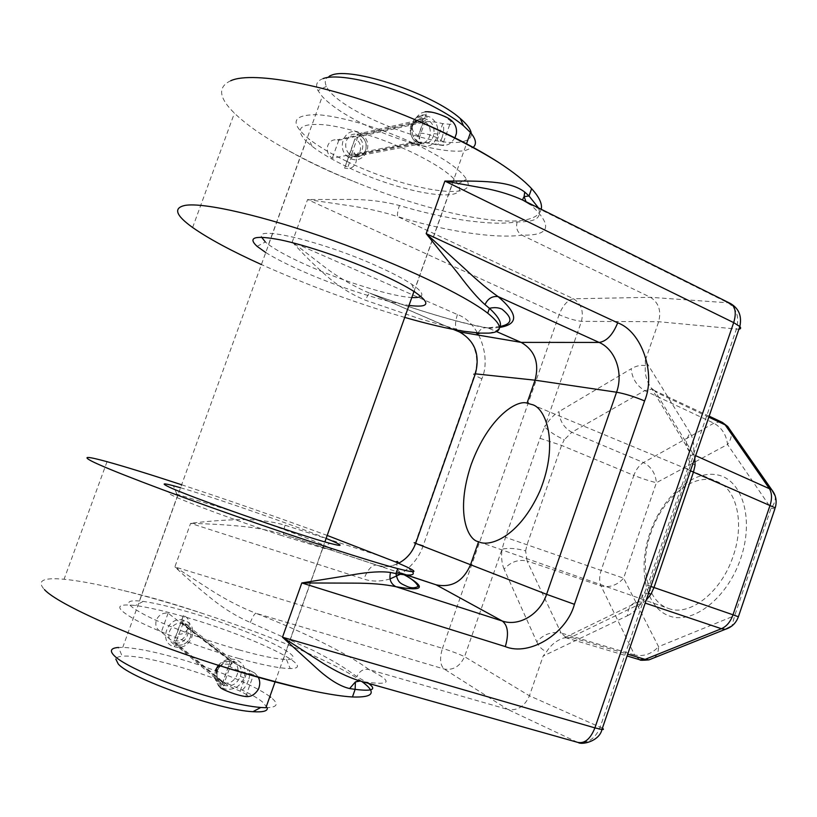 <?xml version="1.0" encoding="UTF-8"?>
<svg xmlns="http://www.w3.org/2000/svg" width="817" height="817" viewBox="0 0 817 817"><rect width="100%" height="100%" fill="white"/><g stroke="black" fill="none" stroke-linecap="round" stroke-linejoin="round"><path stroke-width="0.61" stroke-dasharray="4.08 3.06" d="M668.296 608.399L668.347 608.41C689.466 616.998 721.442 592.305 733.206 556.009C744.838 522.921 736.617 488.821 716.979 481.53L712.097 480.028C689.814 474.953 661.617 500.351 650.832 533.072C639.231 565.568 646.594 601.21 668.296 608.399M649.923 533.113C637.505 568.785 645.379 607.286 669.062 615.885C692.53 625.076 727.355 598.452 740.723 558.419C754.438 518.489 742.102 479.191 717.163 474.861C692.397 469.918 662.025 497.359 649.923 533.113M250.329 622.493C252.484 617.172 254.312 614.088 255.803 613.24C241.822 607.756 227.8 600.648 213.758 591.917L174.858 566.916C186.644 577.885 198.388 588.087 210.081 597.533C223.051 608.134 236.47 616.457 250.329 622.493L313.207 650.444C332.019 660.207 344.212 667.07 356.835 676.68L368.426 683.349M361.798 681.48L356.437 677.824C328.7 660.044 266.373 634.288 203.464 613.751C175.543 604.274 148.98 596.563 123.765 590.609C99.378 584.553 79.474 580.775 64.063 579.263C42.995 577.323 36.448 580.754 44.414 589.578M181.64 484.767C231.088 501.076 279.608 517.958 327.188 535.431M384.368 557.317L285.102 525.239C270.652 521.042 254.965 519.193 238.064 519.683C222.898 520.041 207.079 521.256 190.606 523.34C209.734 523.901 221.499 524.494 237.43 525.923C254.046 527.312 269.518 530.182 283.856 534.522L376.974 565.129C384.256 567.386 391.496 566.732 398.696 563.179M404.742 317.404C356.416 303.291 308.642 285.674 261.399 264.555M230.721 80.75C217.475 86.929 218.701 97.734 234.418 113.175C245.999 124.358 262.635 136.061 284.326 148.285C306.559 161.123 331.202 172.775 358.224 183.243C418.631 207.457 483.296 223.317 517.549 220.845C531.458 219.875 539.353 216.025 541.232 209.275M538.474 207.906C541.947 218.057 535.901 221.989 517.151 221.948C500.647 224.175 486.636 223.143 465.69 220.488C443.069 217.016 420.98 212.011 399.421 205.475C385.021 201.687 369.611 199.675 353.179 199.43L307.59 199.532L352.403 206.139C368.447 208.59 383.5 212.073 397.583 216.587C397.144 214.534 397.756 210.827 399.421 205.475M499.636 327.443L489.077 328.301C464.383 324.512 416.925 310.327 370.162 293.303L365.444 291.383C352.025 285.215 339.3 277.76 327.249 269.038L292.251 241.995C303.342 254.342 314.555 265.443 325.912 275.309C338.504 286.379 351.708 294.692 365.526 300.268L419.836 318.834L464.168 331.314M654.417 657.675C657.185 655.163 658.563 651.506 658.563 646.686C651.578 654.06 643.592 656.827 634.615 654.989L601.016 585.963C609.584 587.903 617.121 585.309 623.616 578.181L656.398 482.714C655.54 473.462 651.241 466.742 643.49 462.555L713.864 423.186L720.288 421.766L722.126 422.287M525.627 550.903L526.985 544.837L561.555 445.398L564.261 439.76C555.917 435.89 549.381 431.621 544.653 426.934L539.996 438.32L505.488 537.32L502.047 549.157C508.92 547.778 516.783 548.36 525.627 550.903L527.077 561.003C518.244 559.175 510.584 561.892 504.109 569.153L536.728 641.753C543.693 634.237 551.812 631.327 561.085 633.001L527.077 561.003L601.016 585.963C599.178 581.673 599.229 576.465 601.149 570.337L633.839 475.402C642.223 478.66 649.74 481.101 656.398 482.714L727.528 444.468C726.384 434.828 721.83 427.73 713.864 423.186L644.725 390.638C636.657 385.736 632.133 378.455 631.153 368.794L558.961 411.635C559.655 420.908 563.934 427.802 571.798 432.295L644.725 390.638L651.496 389.229L653.763 389.954L656.786 392.568L655.091 391.231L693.664 454.803L694.838 458.01M265.75 252.545C275.921 258.846 289.494 265.658 306.467 272.97C341.976 288.299 385.849 302.259 409 305.415M420.826 296.357C423.196 294.702 421.48 291.598 415.69 287.063L411.737 284.245C403.537 278.801 391.792 272.653 376.484 265.811C323.369 241.771 255.282 225.41 261.614 237.206M257.069 246.336L265.372 242.016L268.487 244.528L305.987 141.014C294.232 128.463 300.329 123.04 324.278 124.746C347.991 127.278 386.707 139.727 416.313 154.423C434.256 163.41 446.858 171.621 454.119 179.035L457.908 183.825C471.664 205.424 400.698 193.169 347.031 166.821C332.468 159.846 320.785 152.983 311.982 146.212L305.987 141.014M268.619 244.63C277.8 251.227 291.914 258.672 310.96 266.955C347.102 282.692 392.568 296.591 411.809 297.521M239.003 658.553C202.555 648.463 158.498 632.011 136.214 620.256C114.533 608.114 114.309 603.212 135.53 605.54C147.724 607.194 163.471 610.779 182.773 616.314C248.021 634.574 320.887 668.786 290.209 668.541C280.221 668.49 263.145 665.161 239.003 658.553M239.136 649.913C206.813 640.855 167.894 626.496 146.641 615.844C125.604 604.784 123.183 599.821 139.38 600.965L143.159 601.404C154.362 602.987 168.925 606.367 186.848 611.535C247.561 628.671 315.188 660.207 286.471 659.472L283.285 659.319C273.481 658.502 258.764 655.377 239.136 649.913M280.2 535.064L322.858 548.054C333.54 550.699 334.204 549.882 324.839 545.613C308.642 538.24 262.502 521.358 223.919 508.613L176.88 494.193C167.628 491.854 165.984 492.191 171.938 495.214C183.641 501.25 237.502 521.123 280.2 535.064M346.694 161.327C331.028 153.8 318.436 146.355 308.918 138.982C289.535 122.887 292.149 114.799 316.761 114.707C341.669 115.902 387.36 129.974 421.776 147.213C446.153 159.642 461.054 170.345 466.487 179.311C480.774 202.83 404.272 189.738 346.694 161.327M500.065 326.504L487.667 327.831L496.419 331.528M406.284 575.015L402.618 573.8L404.466 574.851M775.18 495.878C775.711 499.973 774.342 504.079 771.074 508.215L734.697 615.671L731.889 625.996M774.894 508.848L771.074 508.215L727.528 444.468C731.041 439.75 732.083 435.175 730.664 430.743M488.76 333.132C494.612 331.927 498.176 330.129 499.473 327.719M487.667 327.831C483 327.229 479.65 329.312 477.618 334.112M412.452 571.726L406.478 566.804M359.143 680.735L360.205 681.031M648.504 593.428L644.419 593.05C641.437 593.53 641.284 595.593 643.949 599.249L649.362 585.677L689.589 468.151L693.531 454.375C688.925 456.223 687.618 458.603 689.64 461.503L695.063 465.312M397.47 561.432C396 567.1 397.511 571.154 402.005 573.575L402.618 573.8M639.64 659.707L634.615 654.989L561.085 633.001L566.753 638.026L567.478 637.658L564.139 637.893C556.928 640.079 551.107 644.664 546.644 651.639L543.152 656.061L627.425 615.752C627.987 607.348 631.643 602.701 638.404 601.812L643.142 602.405L570.154 637.689L572.339 637.658L566.753 638.026L627.099 655.98M539.996 438.32L561.555 445.398L633.839 475.402C636.086 469.428 639.303 465.139 643.49 462.555L571.798 432.295L564.261 439.76M285.102 525.239C283.438 530.601 283.05 533.705 283.928 534.543L401.259 573.207M453.833 329.506L370.05 293.211C368.967 293.14 367.466 295.488 365.526 300.268M504.109 569.153C501.75 563.689 501.066 557.031 502.047 549.157L464.567 656.684C459.991 666.406 453.21 670.522 444.213 669.041L255.803 613.24C302.77 631.582 348.062 653.784 368.906 669.521L507.827 709.452L577.139 742.122L362.421 681.552C391.639 685.923 393.804 681.909 368.906 669.521C363.494 668.602 359.47 670.982 356.835 676.68M203.464 613.751C175.43 604.59 148.868 596.88 123.765 590.609M326.126 538.413C294.825 525.505 215.014 497.706 180.557 487.759M578.232 742.52L577.139 742.122C587.75 743.827 595.45 738.762 600.25 726.926L643.949 599.249C639.027 607.245 633.522 612.75 627.425 615.752M695.635 455.672L690.498 452.761C685.157 447.348 685.014 440.751 690.069 432.959C693.265 438.29 694.419 445.428 693.531 454.375L736.301 329.414C739.681 317.394 736.863 308.509 727.824 302.77L530.458 204.536L526.046 201.717M690.069 432.959L645.297 360.389L658.665 321.714C661.413 310.736 658.686 302.607 650.485 297.317L521.879 235.143C550.382 235.807 553.242 225.615 530.458 204.536M650.894 586.453L647.697 585.278L644.419 593.05L638.404 601.812L564.139 637.893M390.056 578.926C380.548 581.694 371.827 581.745 363.882 579.079L190.606 523.34L174.858 566.916L442.477 648.33C439.495 658.257 440.067 665.161 444.213 669.041L507.827 709.452C517.508 710.933 524.708 706.378 529.426 695.788L543.152 656.061M284.326 148.285C306.671 160.826 331.304 172.469 358.224 183.243M517.151 221.948C515.701 227.923 517.273 232.324 521.879 235.143C494.612 238.952 445.091 231.078 397.583 216.587L573.503 298.787C581.193 303.628 583.838 311.154 581.459 321.347L544.653 426.934C548.81 420.02 553.579 414.913 558.961 411.635M570.154 637.689L567.478 637.658M646.176 600.219L643.142 602.405L645.195 603.099M645.297 360.389L645.42 365.679C644.593 374.094 646.604 381.6 651.455 388.198L655.091 391.231M690.457 470.817L687.434 469.213L689.64 461.503L690.498 452.761L651.455 388.198M442.845 145.13L435.338 144.323C427.434 142.362 421.521 141.729 417.61 142.424L351.147 155.455L348.308 157.232L344.621 168.139L347.409 168.537C357.121 168.966 360.031 154.27 350.993 150.461L354.915 138.89L357.805 136.97L424.932 121.968C428.874 121.161 434.807 121.713 442.722 123.633L450.259 124.337C452.158 123.878 452.404 122.805 450.984 121.12L444.969 116.933C437.412 113.328 431.376 111.796 426.872 112.317L425.851 114.983C427.996 118.23 427.199 120.303 423.451 121.212L338.789 140.269L337.309 139.84C332.866 139.299 329.7 141.188 327.811 145.528C326.371 150.89 327.872 155.128 332.294 158.243L416.129 141.678C419.836 140.892 420.592 138.931 418.396 135.806L419.366 133.294C423.839 132.875 429.865 134.448 437.442 138.002L443.498 142.097C444.948 143.721 444.724 144.732 442.845 145.13M350.993 150.461L344.621 168.139M338.789 140.269L332.294 158.243M246.857 694.685L240.147 691.162C232.488 687.945 227.208 685.177 224.307 682.849L175.614 642.785L174.184 640.538L176.85 633.829C187.297 636.913 194.17 621.114 184.601 616.049L183.468 615.477L181.047 621.482L182.538 623.565L231.946 661.494C234.887 663.7 240.198 666.386 247.857 669.542L254.598 672.963C255.987 674.045 255.66 674.546 253.627 674.464L246.458 673.045C238.268 670.655 232.385 668.275 228.821 665.896L228.066 664.834L229.271 664.446C232.702 664.323 233.049 663.19 230.323 661.045L168.108 613.189C162.665 612.607 158.743 614.925 156.353 620.134C154.903 625.332 156.394 629.161 160.826 631.633L222.673 682.409C225.369 684.677 224.971 685.943 221.489 686.198L220.253 686.678L220.978 687.822C224.501 690.324 230.374 692.734 238.595 695.073L245.815 696.38C247.868 696.401 248.215 695.829 246.857 694.685M183.468 615.477L176.85 633.829M168.108 613.189L161.368 631.858M218.282 665.283C223.296 660.034 229.056 658.165 235.572 659.687C243.68 662.74 246.53 668.796 244.099 677.865C240.137 686.658 233.795 690.375 225.084 689.017C216.587 685.81 213.4 679.499 215.525 670.073M419.611 145.007C413.208 141.412 410.063 135.765 410.175 128.034C413.126 117.239 419.611 113.532 429.65 116.923C435.767 120.62 438.484 126.339 437.82 134.08C435.114 144.732 429.048 148.367 419.611 145.007M323.113 78.606C316.792 80.883 315.086 84.876 317.987 90.585L322.266 96.518C330.538 105.332 343.988 114.4 362.615 123.704C398.553 141.75 445.398 154.229 465.19 150.553L473.176 147.366M359.245 133.059C346.316 125.358 335.501 147.346 347.491 156.619L350.146 158.324C363.8 165.647 375.105 143.782 361.941 134.774L359.245 133.059M183.733 620.369C167.699 614.997 157.487 643.061 174.195 646.615L174.266 646.635C191.035 652.344 201.053 624.688 183.805 620.389L183.733 620.369M269.865 696.584C254.301 684.86 209.489 666.805 170.753 656.378C150.297 650.853 134.284 647.861 122.734 647.401L118.506 647.462L122.193 656.255C118.424 656.572 116.3 657.501 115.8 659.043M329.598 75.981C325.217 78.228 324.165 81.69 326.453 86.367C336.696 110.254 432.06 148.765 461.973 141.719C468.468 140.504 471.572 137.746 471.266 133.467M267.271 707.706L262.543 702.048C241.801 684.309 147.458 653.334 122.193 656.255M265.903 707.716C277.647 707.512 279.261 704.029 270.744 697.258M361.553 136.449L356.947 134.223C352.056 133.528 348.563 135.683 346.469 140.687C344.815 146.09 345.918 150.706 349.778 154.536L354.241 156.69C359.592 157.334 363.422 155.128 365.699 150.052C367.16 144.721 365.781 140.187 361.553 136.449L361.941 134.774M412.473 126.063C414.975 120.487 419.111 118.036 424.881 118.72C431.539 120.896 434.552 125.869 433.929 133.631L433.214 136.541C430.937 142.107 427.138 144.476 421.817 143.639C415.24 141.464 411.901 136.572 411.819 128.984L412.473 126.063M183.651 623.228C177.166 622.125 172.458 624.842 169.538 631.367C167.781 637.321 169.385 641.651 174.327 644.358L175.737 644.868C182.446 646.094 187.359 643.551 190.463 637.24C192.046 631.133 190.187 626.608 184.887 623.688L183.651 623.228L183.805 620.389M220.181 665.886C224.746 661.433 229.74 660.177 235.184 662.107C240.627 665.018 242.373 669.777 240.402 676.405C236.756 684.391 231.15 687.301 223.562 685.157C217.833 681.95 215.841 676.976 217.588 670.216L219.446 666.774M220.151 665.875C228.923 658.461 234.213 661.984 235.184 662.107L184.887 623.688C189.268 624.678 191.29 628.804 190.933 636.055C188.145 643.52 181.425 646.553 175.624 644.807L175.737 644.868M240.402 676.405L244.099 677.865M217.598 670.195L217.383 670.481C215.821 682.103 220.243 683.175 223.562 685.157L175.624 644.807L174.195 646.615M602.395 728.192L529.426 695.788L464.567 656.684C458.715 653.906 451.352 651.118 442.477 648.33L559.114 314.678L307.59 199.532L292.251 241.995L457.428 314.555C478.639 321.724 491.609 356.61 481.846 378.853L423.196 545.613L415.302 542.999C409.092 563.485 385.553 570.572 376.964 565.119C372.154 564.598 367.793 569.245 363.882 579.079M708.819 417.15L656.786 392.568M738.354 616.876L734.697 615.671L658.563 646.686L623.616 578.181L505.488 537.32M475.351 373.849C473.227 373.645 472.91 374.084 474.401 375.156L481.846 378.853M423.196 545.613C419.274 557.225 411.605 566.784 400.207 574.3M415.302 542.999L474.401 375.156C477.996 364.127 477.363 353.843 472.512 344.304C466.395 336.073 461.738 331.855 458.551 331.661C454.946 329.271 454.569 323.573 457.428 314.555M730.439 303.495L727.824 302.77L650.485 297.317L573.503 298.787C567.682 299.951 562.882 305.252 559.114 314.678C567.549 318.354 574.994 320.57 581.459 321.347L658.665 321.714L738.885 329.271M572.339 637.658L627.711 654.182M649.362 585.677L647.697 585.278L687.434 469.213C685.637 467.998 686.351 467.651 689.589 468.151M645.42 365.679C640.977 364.78 636.218 365.822 631.153 368.794M536.728 641.753C539.046 646.839 542.355 650.138 546.644 651.639M442.028 137.726C439.985 142.975 437.871 145.263 435.706 144.589L442.722 123.633C444.203 126.962 443.968 131.66 442.028 137.726M425.851 114.983C422.001 114.431 418.59 115.585 415.608 118.424L412.769 122.897C411.145 128.963 413.024 133.263 418.396 135.806L425.851 114.983M411.268 127.135C409.634 133.242 411.257 138.093 416.129 141.678L423.451 121.212L421.827 120.722C416.905 120.058 413.392 122.203 411.268 127.135M351.147 155.455L352.525 155.853C362.421 158.416 367.037 141.892 357.805 136.97L351.147 155.455M424.932 121.968C434.879 127.483 429.783 145.753 419.101 142.873L417.61 142.424L424.932 121.968M348.308 157.232L351.198 157.65C361.277 158.1 364.29 142.863 354.915 138.89L348.308 157.232M248.439 680.347C246.019 686.474 243.252 690.079 240.147 691.162L247.939 669.562C250.206 670.716 250.37 674.311 248.439 680.347M229.271 664.446C223.286 663.23 218.936 665.63 216.229 671.625L216.199 680.03L221.489 686.198L229.271 664.446M217.118 669.174C215.474 675.118 217.128 679.448 222.071 682.164L222.673 682.409L230.323 661.045C224.226 660.483 219.834 663.19 217.118 669.174M175.614 642.785C186.531 645.369 193.333 627.711 182.967 623.739L175.614 642.785M231.946 661.494L232.406 661.678C243.691 665.926 236.205 685.534 224.307 682.849L231.946 661.494M174.184 640.538C185.03 643.735 192.169 627.323 182.232 622.074L181.047 621.482L174.184 640.538M347.491 156.619L349.778 154.536M219.273 666.938L217.383 670.481L216.75 670.389M411.819 128.984L410.175 128.034M437.82 134.08L433.929 133.631M478.629 541.712L668.347 608.41M531.591 404.466L716.979 481.53M107.037 461.687L64.063 579.263M192.628 227.504L234.418 113.175M709.156 416.159L653.927 390.332M143.159 601.404L135.53 605.54M321.724 547.758L329.925 543.305M311.982 146.212L308.918 138.982M177.963 494.469L139.38 600.965M402.005 573.575L404.201 574.831M488.26 327.995C460.022 323.062 420.622 311.471 370.05 293.211L453.353 329.414M411.737 284.245L415.159 292.241M286.471 659.472L290.209 668.541M176.88 494.193L173.398 485.747M457.908 183.825L466.487 179.311M454.119 179.035L415.69 287.063M322.858 548.054L283.285 659.319M454.916 137.838C449.421 145.62 447.696 144.415 444.325 145.589L435.706 144.589C428.016 142.679 422.481 142.107 419.101 142.873L352.525 155.853L351.198 157.65L347.409 168.537M425.187 111.796C421.01 113.349 420.847 112.123 415.608 118.424C418.815 116.974 421.082 116.719 422.409 117.668C424.094 118.128 423.9 119.139 421.827 120.722L337.309 139.84M443.498 142.097L450.984 121.12M258.305 677.324L255.057 673.147L247.939 669.562C240.3 666.406 235.122 663.782 232.406 661.678L182.967 623.739L182.232 622.074L184.601 616.049M245.815 696.38L253.627 674.464M220.345 687.567C218.793 686.821 217.414 684.309 216.199 680.03L221.244 684.207C222.898 685.014 223.174 684.329 222.071 682.164L160.826 631.633M122.734 647.401L322.266 96.518M356.947 134.223L424.881 118.72C423.604 117.679 413.279 118.056 411.86 128.524C410.308 137.491 421.766 145.212 421.807 143.639L354.241 156.69C356.702 157.548 359.572 156.833 362.84 154.566C366.476 152.483 368.447 141.341 361.298 136.378L356.947 134.223M275.084 681.909L324.89 541.896M413.964 291.465L466.497 143.782M326.453 86.367L317.987 90.585"/><path stroke-width="1.23" d="M527.026 403.138L531.591 404.466C544.663 406.59 559.982 441.262 540.017 490.792C518.591 538.495 488.586 547.247 478.629 541.712L478.588 541.702C467.875 540.364 455.008 512.841 471.174 464.536C488.791 416.629 517.181 399.523 527.026 403.138L535.053 380.191C539.506 362.962 534.869 350.35 521.144 342.384L599.127 342.435C615.477 349.441 623.575 373.042 616.559 392.221L535.053 380.191L475.351 373.849L415.659 543.376L546.593 594.327L616.559 392.221C624.903 393.712 634.247 396.613 644.593 400.933C656.133 373.849 641.958 331.539 617.693 322.827C612.821 334.807 606.633 341.343 599.127 342.435L498.043 296.561C518.284 313.932 518.815 324.226 499.636 327.443M398.798 563.332L397.47 561.432L395.336 561.851L406.478 566.804C418.774 572.656 415.853 573.248 397.695 568.591C370.489 561.483 303.046 539.741 233.682 515.384C164.299 491.027 106.271 468.713 91.473 461.054C82.149 456.08 87.337 456.295 107.037 461.687C125.328 466.752 150.195 474.452 181.64 484.767M327.188 535.431L395.336 561.851M476.086 332.836L477.618 334.112L479.947 333.122L464.168 331.314C447.634 328.689 427.822 324.053 404.742 317.404M261.399 264.555C231.446 250.982 208.519 238.635 192.628 227.504C175.624 215.331 173.102 207.957 185.081 205.394C203.699 202.136 264.126 215.892 332.621 240.331C401.106 264.728 464.648 295.141 487.718 313.187C502.976 325.513 503.323 332.162 488.76 333.132L479.947 333.122M722.126 422.287L725.159 424.871L708.819 417.15M409 305.415C429.129 307.958 431.182 303.577 415.159 292.241C406.335 286.45 393.61 279.853 377.005 272.48C345.805 258.672 305.966 245.223 280.691 239.922C255.067 235.051 247.194 237.185 257.069 246.336L265.75 252.545M261.614 237.206L265.372 242.016M180.557 487.759L173.398 485.747C163.349 483.082 161.511 483.317 167.873 486.442C185.183 495.378 299.247 535.39 329.925 543.305C342.466 546.624 343.426 545.93 332.825 541.242L326.126 538.413M478.588 541.702L470.459 564.935C463.137 581.377 451.689 588.005 436.125 584.819L406.284 575.015M496.419 331.528L521.144 342.384L459.379 331.906L453.353 329.414M404.466 574.851C426.852 587.75 423.982 591.692 395.847 586.677C384.787 584.308 370.795 583.134 353.873 583.134L301.81 582.95L353.026 574.719C369.09 571.9 381.6 571.154 390.546 572.492L395.939 573.565C409.991 576.016 415.496 575.403 412.452 571.726M731.889 625.996L725.333 629.315L721.411 628.712L645.093 659.37L648.943 659.87L654.417 657.675M730.664 430.743L727.712 426.505L725.159 424.871L769.052 488.086C771.942 492.61 772.279 498.35 770.053 505.335L732.992 614.793L738.394 616.764C736.035 623.146 731.685 627.333 725.333 629.315L648.943 659.87C642.765 660.432 639.731 660.391 639.854 659.779L639.64 659.707M709.156 416.159L722.402 422.42L727.712 426.505L771.718 489.73L775.18 495.878M695.635 455.672L771.718 489.73C775.966 495.071 777.141 501.107 775.241 507.847L693.449 472.134L653.968 587.566L651.006 594.122L648.504 593.428M402.597 573.8L396.572 571.788L402.618 573.8M499.473 327.719C502.353 323.603 499.003 317.129 489.434 308.315L485.012 304.639C487.78 298.644 492.12 295.948 498.043 296.561C488.597 289.994 477.608 280.803 465.077 268.977L426.178 233.631L444.897 181.078C480.631 180.955 509.665 180.353 524.718 192.066L529.028 195.957L538.474 207.906M368.426 683.349C377.056 689.507 372.623 691.509 355.129 689.364L349.615 688.547C340.852 686.576 330.681 680.551 319.11 670.481L282.488 637.219L323.226 663.445C336.042 671.411 348.011 677.17 359.143 680.735L578.232 742.52C585.054 743.501 590.609 738.619 594.899 727.886L282.488 637.219L301.81 582.95L505.315 646.594C529.487 656.684 566.671 633.349 574.433 604.314L644.593 400.933M44.414 589.578C57.854 604.498 134.795 638.771 216.587 664.742C252.78 675.822 284.336 684.442 311.267 690.61C328.648 694.266 342.374 696.39 352.454 696.972C373.798 697.687 376.913 692.52 361.798 681.48M530.458 204.536L523.094 200.247C512.616 195.406 500.944 191.638 488.096 188.952L444.897 181.078L733.686 322.623L594.899 727.886L601.945 729.51C603.732 729.673 603.886 729.234 602.395 728.192M485.012 304.639C477.894 298.379 469.285 288.472 459.185 274.921L426.178 233.631L617.693 322.827M541.232 209.275C542.468 203.964 539.261 197.091 531.601 188.656C524.32 180.731 513.239 171.938 498.38 162.287C475.034 147.714 446.327 133.12 412.279 118.516C334.786 86.122 253.117 70.252 230.721 80.75M574.433 604.314L546.593 594.327C540.149 614.078 519.255 626.915 502.292 621.032L395.847 586.677C390.669 583.757 388.902 579.018 390.546 572.492M627.711 654.182L645.093 659.37L639.885 659.789M650.894 586.453L732.992 614.793C730.5 621.778 726.63 626.414 721.411 628.712L645.195 603.099M360.205 681.031L355.415 681.909L349.615 688.547M216.587 664.742C252.637 676.21 284.193 684.83 311.267 690.61M694.838 458.01L695.063 465.312L693.449 472.134L690.457 470.817M524.718 192.066L524.106 196.631L526.046 201.717M498.38 162.287C475.157 147.346 446.46 132.752 412.279 118.516M651.006 594.122L646.176 600.219M411.809 297.521C416.282 297.766 419.295 297.378 420.826 296.357M118.506 647.462C110.908 648.014 109.417 650.689 114.033 655.479C124.031 666.417 177.289 688.69 221.193 699.903C237.594 704.142 250.788 706.664 260.776 707.481L265.903 707.716L275.084 681.909M216.75 670.389L215.525 670.073L218.282 665.283M473.176 147.366C476.893 144.078 475.994 139.135 470.5 132.538L463.484 125.747C456.019 119.496 445.98 113.093 433.367 106.527C394.019 85.754 339.106 72.141 323.113 78.606M471.266 133.467C470.817 129.372 467.14 124.378 460.216 118.465C433.02 93.792 351.014 66.371 331.416 75.246L329.598 75.981M115.8 659.043L118.22 663.945C130.393 678.539 219.998 710.32 252.933 711.699C263.197 712.363 267.976 711.035 267.271 707.706M219.446 666.774L220.181 665.886M270.744 697.258L269.865 696.584M505.315 646.594C508.971 633.982 507.96 625.454 502.292 621.032L436.125 584.819L401.259 573.207M398.696 563.179C406.703 558.899 412.36 552.302 415.659 543.376C413.719 542.611 413.606 542.488 415.302 542.999M475.351 373.849C480.294 354.772 474.963 340.791 459.379 331.906L453.833 329.506M774.894 508.848L738.354 616.876M400.207 574.3L390.056 578.926M738.885 329.271C740.835 328.883 741.152 327.974 739.824 326.545L733.686 322.623C736.536 313.064 735.453 306.692 730.439 303.495L523.094 200.247C522.451 200.042 522.788 198.827 524.106 196.631L529.018 195.957L531.601 188.656M487.718 313.187L489.434 308.315C494.265 307.202 498.462 307.498 502.016 309.194C513.137 318.222 512.484 323.992 500.065 326.504M397.695 568.591L395.939 573.565C397.971 583.226 400.514 583.297 407.264 586.545C411.329 588.25 414.965 588.209 418.151 586.422C416.313 582.552 411.666 578.681 404.201 574.831M355.426 681.909L355.119 689.364L352.454 696.972M578.232 742.52C581.796 745.155 599.402 741.325 601.945 729.51L739.824 326.545C742.03 316.128 738.895 308.438 730.439 303.495M355.415 681.909L359.143 680.735M639.946 659.799L627.099 655.98M454.916 137.838L456.356 133.641C457.418 125.42 452.812 119.384 442.518 115.534C435.328 112.593 429.548 111.357 425.187 111.796M258.305 677.324C260.174 680.878 260.214 684.82 258.438 689.17C254.863 694.899 250.359 697.32 244.926 696.431C237.032 695.369 222.867 690.008 220.345 687.567M460.216 118.465L463.484 125.747M252.933 711.699L260.776 707.481M324.89 541.896L413.964 291.465M466.497 143.782L470.5 132.538M219.273 666.938L220.151 665.875"/></g></svg>
